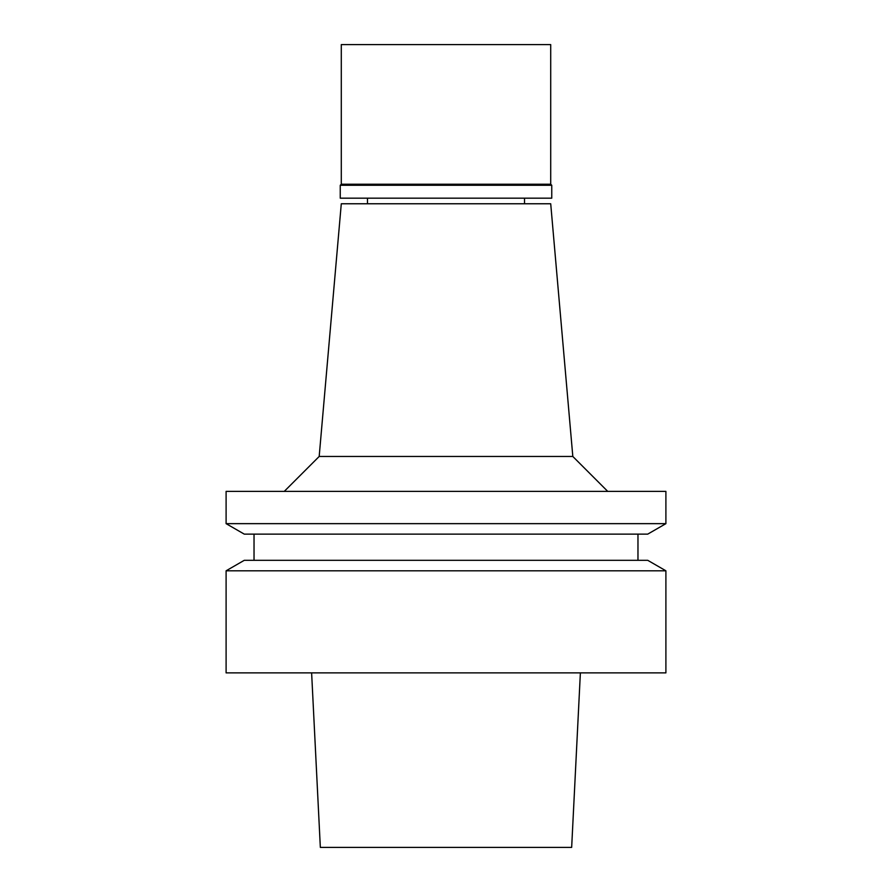 <?xml version="1.0" encoding="UTF-8"?>
<svg xmlns="http://www.w3.org/2000/svg" width="892" height="892" viewBox="0 0 892 892"><rect width="100%" height="100%" fill="white"/><g stroke="black" fill="none" stroke-linecap="round" stroke-linejoin="round"><path stroke-width="1.34" d="M311.62 672.88L320.339 847.4L571.661 847.4L580.38 672.88M446 672.88L665.9 672.88L665.9 570.802L226.1 570.802L226.1 672.88L446 672.88M665.9 570.802L647.726 560.31L244.274 560.31L226.1 570.802M446 534.13L647.726 534.13L665.9 523.649L226.1 523.649L244.274 534.13L446 534.13M665.9 523.649L665.9 491.38L226.1 491.38L226.1 523.649M572.82 456.47L550.71 203.766L341.29 203.766L319.18 456.47L572.82 456.47L607.731 491.38M551.758 185.268L340.242 185.268L341.29 184.22L550.71 184.22L551.758 185.268L551.758 198.18L340.242 198.18L340.242 185.268M550.71 184.22L550.71 44.6L341.29 44.6L341.29 184.22M254.03 534.13L254.03 560.31M637.97 534.13L637.97 560.31M319.18 456.47L284.269 491.38M367.471 198.18L367.471 203.766M524.529 198.18L524.529 203.766"/></g></svg>
